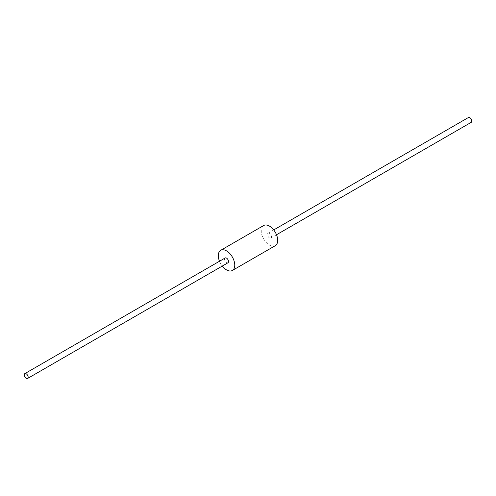 <?xml version="1.0" encoding="UTF-8"?>
<svg xmlns="http://www.w3.org/2000/svg" width="496" height="496" viewBox="0 0 496 496"><rect width="100%" height="100%" fill="white"/><g stroke="black" fill="none" stroke-linecap="round" stroke-linejoin="round"><path stroke-width="0.37" stroke-dasharray="2.48 1.86" d="M219.492 261.243A11.637 6.721 -120 0 0 222.276 266.067M275.286 245.687A11.637 6.721 60 0 1 263.649 238.967A11.637 6.721 60 0 1 263.649 225.531M227.924 262.806A2.784 1.606 60 0 1 226.536 262.663A2.784 1.606 60 0 1 224.719 260.214A2.784 1.606 60 0 1 225.141 257.982M471.2 122.351A2.784 1.606 60 0 1 468.416 120.745A2.784 1.606 60 0 1 468.416 117.527M269.464 233.337A2.784 1.606 -120 0 0 268.076 233.194A2.784 1.606 -120 0 0 268.076 236.412A2.784 1.606 -120 0 0 270.859 238.018A2.784 1.606 -120 0 0 271.281 235.786A2.784 1.606 -120 0 0 269.464 233.337M270.859 238.018L276.508 234.757M268.076 233.194L273.724 229.933"/><path stroke-width="0.74" d="M222.276 266.067A11.637 6.721 -120 0 0 232.351 270.469A11.637 6.721 -120 0 0 234.763 265.143A11.637 6.721 -120 0 0 229.685 253.431A11.637 6.721 -120 0 0 220.714 250.313A11.637 6.721 -120 0 0 219.492 261.243M220.714 250.313L263.649 225.531A11.637 6.721 60 0 1 272.614 228.65A11.637 6.721 60 0 1 277.692 240.355A11.637 6.721 60 0 1 275.286 245.687L232.351 270.469M26.189 378.33A2.784 1.606 -120 0 0 27.584 378.473A2.784 1.606 -120 0 0 27.584 375.255A2.784 1.606 -120 0 0 24.8 373.649A2.784 1.606 -120 0 0 24.372 375.881A2.784 1.606 -120 0 0 26.189 378.33M24.8 373.649L225.141 257.982A2.784 1.606 60 0 1 227.924 259.588A2.784 1.606 60 0 1 227.924 262.806L27.584 378.473M273.724 229.933L468.416 117.527A2.784 1.606 60 0 1 469.811 117.67A2.784 1.606 60 0 1 471.628 120.119A2.784 1.606 60 0 1 471.2 122.351L276.508 234.757"/></g></svg>
